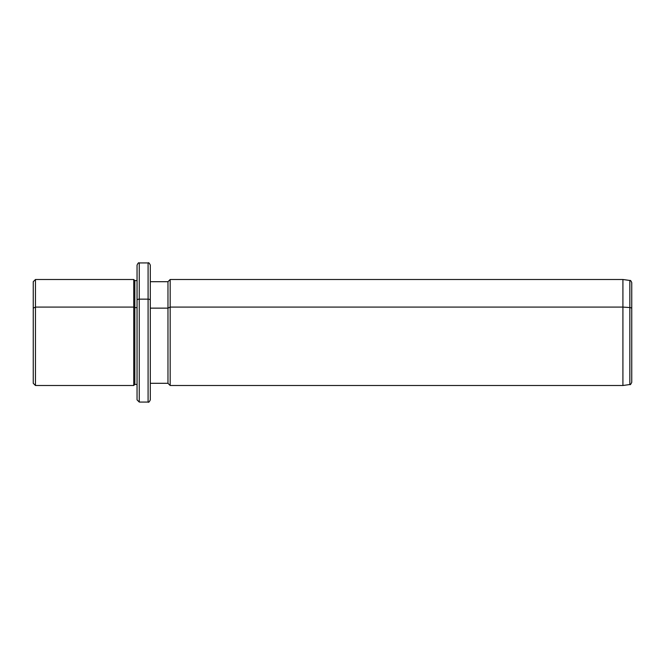 <?xml version="1.0" encoding="UTF-8"?>
<svg xmlns="http://www.w3.org/2000/svg" width="665" height="665" viewBox="0 0 665 665"><rect width="100%" height="100%" fill="white"/><g stroke="black" fill="none" stroke-linecap="round" stroke-linejoin="round"><path stroke-width="1" d="M137.048 384.403L137.048 300.206A2.211 1.056 0 0 1 139.259 299.15L139.259 262.933L139.259 299.15A2.211 1.056 180 0 0 137.048 300.206L137.048 384.461L134.837 384.403L134.837 280.597L134.837 307.621L133.74 307.089L134.837 307.621L134.837 384.403L133.74 385.5L133.74 279.5L133.74 307.089L35.461 307.089L133.74 307.089L133.74 385.5L35.461 385.5L35.461 279.5L35.461 307.089L33.25 308.144L35.461 307.089L35.461 385.5L33.25 383.298L33.25 308.144L33.25 356.856M33.25 308.144L33.25 281.702L35.461 279.5L133.74 279.5L134.837 280.597L137.048 280.597M134.837 307.621L137.048 307.621L134.837 307.621M137.048 300.206L137.048 265.144C137.988 263.107 138.719 262.367 139.259 262.933L148.087 262.933L148.087 299.15L139.259 299.15L139.259 402.067L139.259 299.15L148.087 299.15L148.087 402.067L148.087 262.933C148.628 262.367 149.367 263.107 150.298 265.144L150.298 300.206A2.211 1.056 180 0 0 148.087 299.15A2.211 1.056 0 0 1 150.298 300.206L150.298 399.856C149.367 401.893 148.628 402.633 148.087 402.067L139.259 402.067L137.048 399.856L137.048 300.206M150.298 281.702L167.971 281.702L170.174 279.5L622.914 279.5L629.846 280.472C630.445 280.156 631.077 280.888 631.75 282.658L631.75 308.602A2.211 1.056 180 0 0 629.846 307.554A2.211 1.056 0 0 1 631.75 308.602L631.75 382.342C630.827 384.328 630.196 385.06 629.846 384.528L629.846 280.472L629.846 307.554L622.914 307.089L629.846 307.554L629.846 384.528L622.914 385.5L622.914 279.5L622.914 307.089L170.174 307.089L622.914 307.089L622.914 385.5L170.174 385.5L170.174 279.5L170.174 307.089L167.971 308.144L170.174 307.089L170.174 385.5L167.971 383.298L167.971 281.702L167.971 308.144L150.298 308.144L167.971 308.144L167.971 383.298L150.298 383.298L150.298 384.993L150.298 300.206M631.75 356.398L631.75 308.602"/></g></svg>
